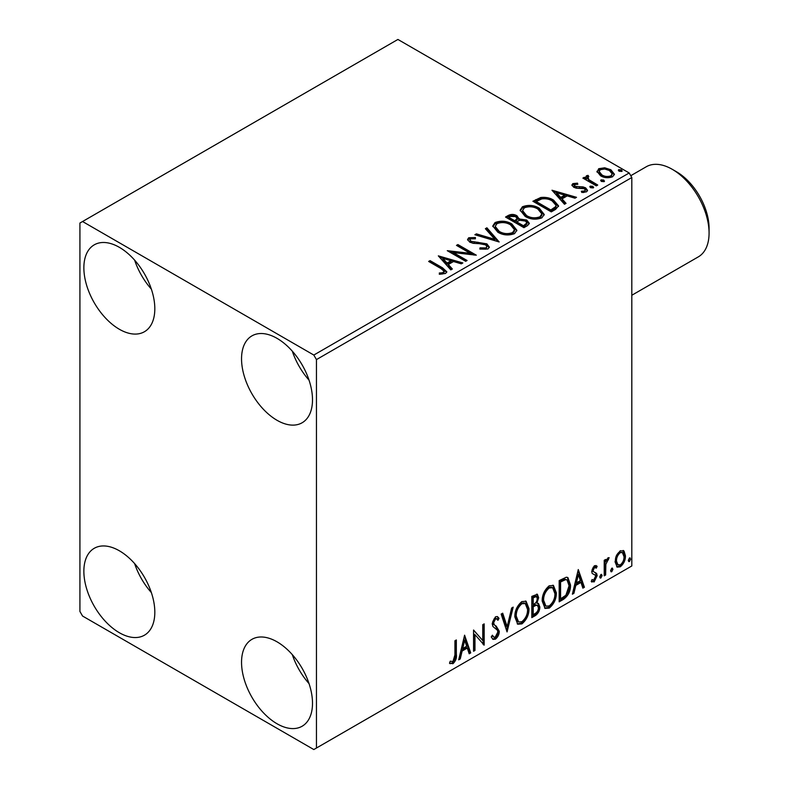<?xml version="1.0" encoding="UTF-8"?>
<svg xmlns="http://www.w3.org/2000/svg" width="789" height="789" viewBox="0 0 789 789"><rect width="100%" height="100%" fill="white"/><g stroke="black" fill="none" stroke-linecap="round" stroke-linejoin="round"><path stroke-width="1.18" d="M277.028 723.76A50.171 28.966 60 0 1 244.245 679.546A50.171 28.966 60 0 1 251.938 639.337A50.171 28.966 60 0 1 277.028 641.822A50.171 28.966 60 0 1 309.801 686.035A50.171 28.966 60 0 1 302.108 726.245A50.171 28.966 60 0 1 277.028 723.76M309.041 683.619A50.171 28.966 60 0 1 292.315 654.643M119.346 329.26A50.171 28.966 60 0 1 86.563 285.036A50.171 28.966 60 0 1 94.256 244.837A50.171 28.966 60 0 1 119.346 247.322A50.171 28.966 60 0 1 152.119 291.536A50.171 28.966 60 0 1 144.426 331.735A50.171 28.966 60 0 1 119.346 329.26M151.36 289.119A50.171 28.966 60 0 1 134.633 260.143M277.028 420.29A50.171 28.966 60 0 1 244.245 376.077A50.171 28.966 60 0 1 251.938 335.867A50.171 28.966 60 0 1 277.028 338.353A50.171 28.966 60 0 1 309.801 382.576A50.171 28.966 60 0 1 302.108 422.776A50.171 28.966 60 0 1 277.028 420.29M309.041 380.15A50.171 28.966 60 0 1 292.315 351.184M119.346 632.719A50.171 28.966 60 0 1 86.563 588.505A50.171 28.966 60 0 1 94.256 548.296A50.171 28.966 60 0 1 119.346 550.781A50.171 28.966 60 0 1 152.119 594.995A50.171 28.966 60 0 1 144.426 635.204A50.171 28.966 60 0 1 119.346 632.719M151.36 592.578A50.171 28.966 60 0 1 134.633 563.612M79.926 223.04L79.926 611.475L82.549 616.031L313.815 749.55L316.448 748.031L316.448 359.597L313.815 355.05L82.549 221.522L79.926 223.04M616.446 555.535L620.262 550.761L624.069 551.116L625.45 555.841C625.48 560.229 623.754 563.888 620.262 566.827L617.176 567.123L615.065 561.837L616.446 555.535M623.33 550.495L624.069 551.116L623.024 550.515L624.395 555.239L625.45 555.841M604.216 575.822L604.216 560.298L605.636 559.48L605.636 561.768L608.092 557.784L609.167 557.695L605.853 564.332L605.636 575.003L604.216 575.822M596.316 568.129L594.502 567.538L593.131 570.417L593.476 571.63L596.681 573.564L597.145 575.694L594.156 581.897L591.247 581.483L592.056 579.57L593.999 580.083L595.725 576.591L595.389 575.299L592.174 573.445L591.72 571.315L594.413 565.683L597.145 566.315L596.316 568.129L594.61 566.946M593.476 571.63L592.421 571.029L593.476 571.63M591.868 582.055L591.247 581.483M595.389 575.299L593.969 574.382M563.445 599.364L559.174 601.829L559.174 580.586L566.334 577.213L567.922 577.597L570.496 584.935C570.703 590.951 568.356 595.754 563.445 599.364L562.399 598.752L559.174 600.616M531.816 617.619L531.816 596.385L537.378 594.275L538.65 597.697L536.924 603.21L538.483 603.486L539.834 606.968C539.814 610.479 538.364 613.329 535.494 615.499L531.816 617.619M507.051 631.92L501.153 614.079L502.692 613.191L507.169 626.722L511.637 608.023L513.185 607.135L507.051 631.92M474.968 650.442L473.558 651.26L473.558 630.016L482.76 640.55L482.76 624.701L484.17 623.882L484.17 645.126L474.968 634.632L474.968 650.442L473.558 650.047M454.928 654.9L454.928 640.767L456.338 639.958L456.338 654.298C456.91 657.829 455.786 660.955 452.975 663.687L449.503 663.243L450.223 661.192L452.965 661.517L454.928 654.9M450.203 663.727L449.503 663.243M316.448 748.031L631.811 565.96L631.811 177.525L316.448 359.597M464.593 635.184L470.727 652.888L469.189 653.775L467.295 648.065L462.127 651.043L460.243 658.943L458.695 659.831L464.593 635.184M495.384 639.198L492.997 639.376L491.251 636.95L492.395 635.204L493.825 637.137L495.275 637.078L497.849 631.999L497.386 630.184L492.918 626.486L492.188 623.665L495.472 616.811L497.563 616.682L499.033 618.359L497.928 620.302L496.735 618.911L495.462 619L493.608 622.768L494.456 625.016L496.202 626.121L499.269 631.21C499.24 634.405 497.948 637.078 495.384 639.198L494.328 638.597L492.494 638.982M514.832 616.899C514.724 610.903 517.061 605.804 521.815 601.603L526.085 601.228L528.985 608.625C529.074 614.641 526.727 619.72 521.933 623.872L517.742 624.207L514.832 616.899M542.191 601.1C542.082 595.103 544.42 590.004 549.174 585.813L553.444 585.438L556.344 592.835C556.432 598.851 554.085 603.93 549.292 608.082L545.1 608.418L542.191 601.1M578.278 569.559L584.412 587.253L582.864 588.15L580.98 582.43L575.812 585.408L573.919 593.308L572.38 594.206L578.278 569.559M600.912 574.461L602.096 575.546L600.912 578.002L599.739 576.907L600.912 574.461L601.632 574.402M600.991 574.422L599.867 577.39L600.912 578.002L600.212 578.061M611.771 568.198L612.945 569.283L611.771 571.739L610.587 570.644L611.771 568.198L612.481 568.129M611.84 568.159L610.716 571.128L611.771 571.739L611.061 571.788M629.454 557.981L630.638 559.076L629.454 561.521L628.281 560.437L629.454 557.981L630.164 557.922M629.533 557.941L628.399 560.92L629.454 561.521L628.754 561.581M597.105 172.199L598.693 168.708L604.719 167.791L610.873 169.753L614.404 174.221L612.609 176.746C608.319 178.304 604.275 177.969 600.498 175.75L596.938 171.252M587.953 176.825L588.841 179.655L597.746 185.05L596.336 185.869L582.893 178.107L584.304 177.288L586.286 178.432L585.754 176.943L586.533 175.73L588.071 175.375L588.821 176.588L587.47 177.624L587.47 178.837M574.589 184.537L575.033 186.372L583.071 186.914L585.616 187.851L587.558 190.336L586.513 191.816L581.779 192.447L581.345 191.254L584.698 190.948L585.3 190.09L584.264 188.709L576.207 188.157L573.682 187.22L571.887 185.001L572.853 183.63L577.489 183.156L577.814 184.301L574.589 184.537L574.136 186.401M555.564 209.41L551.284 211.876L532.891 201.254L540.721 197.506C545.771 196.974 550.081 197.861 553.641 200.169L558.563 205.87L555.564 209.41M523.926 227.676L505.532 217.054L508.136 215.545C511.075 214.016 514.004 214.075 516.933 215.732L519.123 218.987L526.727 220.032L529.301 223.287L527.604 225.546L523.926 227.676M519.172 218.514L519.123 220.2L526.727 221.245L526.727 220.032M499.161 241.967L474.87 234.757L476.408 233.86L494.841 239.333L485.363 228.702L486.902 227.804L499.161 241.967M467.088 260.488L465.678 261.307L447.274 250.685L470.195 253.299L456.476 245.379L457.886 244.56L476.29 255.182L453.399 252.588L467.088 260.488M440.883 268.507L428.644 261.445L430.064 260.626L442.481 267.796L446.821 271.771L445.568 273.458L439.966 274.247L439.266 273.014L442.471 272.767L444.276 271.446L440.883 268.507M313.815 355.05L629.188 172.969L397.912 39.45L82.549 221.522M438.319 255.863L462.847 262.944L461.299 263.832L453.517 261.514L448.349 264.502L452.353 269L450.815 269.887L438.319 255.863M487.967 248.979L479.811 249.048L480.028 247.845L485.975 247.953L486.931 246.582L485.432 244.659L483.164 243.89L473.262 243.328L469.731 242.134L467.571 239.471L468.725 237.755L475.392 237.509L475.412 238.791L470.589 238.86L469.909 239.807L471.072 241.276L486.872 243.86L489.298 247.056L487.967 248.979M497.829 232.213L492.78 225.97L495.068 222.547C501.064 220.397 506.676 220.871 511.893 223.987L516.864 230.26L514.517 233.652C508.56 235.753 502.997 235.27 497.829 232.213M525.188 216.413L520.138 210.17L522.426 206.757C528.423 204.598 534.035 205.081 539.252 208.197L544.223 214.46L541.875 217.853C535.918 219.953 530.356 219.48 525.188 216.413M551.994 190.228L576.522 197.309L574.984 198.197L567.192 195.879L562.034 198.867L566.038 203.365L564.49 204.252L551.994 190.228M590.557 187.703L590.202 186.145L592.914 186.342L593.269 187.91L590.557 187.703M589.797 186.727L590.202 186.145L590.202 187.358L592.914 187.555L592.914 186.342M593.673 187.318L593.269 187.91M601.405 181.44L601.05 179.882L603.763 180.079L604.118 181.648L601.405 181.44M600.646 180.464L601.05 179.882L601.05 181.095L603.763 181.292L603.763 180.079M604.522 181.056L604.118 181.648M619.099 171.233L618.744 169.665L621.456 169.872L621.811 171.44L619.099 171.233M618.329 170.256L618.744 169.665L618.744 170.878L621.456 171.085L621.456 169.872M622.205 170.848L621.811 171.44M629.188 172.969L631.811 177.525M429.699 262.047L430.064 260.626M430.064 261.84L442.481 269.01L446.692 272.353M439.266 274.227L442.471 273.98L442.471 272.767M442.471 273.98L443.665 273.596L443.665 272.383M443.665 273.596L444.276 271.446M439.532 257.234L461.457 263.743M451.643 269.404L448.349 265.715L448.349 264.502M442.866 258.358L442.866 259.571L447.067 264.276L451.022 261.987L451.022 260.774L442.866 258.358L447.067 263.062L451.022 260.774M447.067 264.276L447.067 263.062M449.493 251.957L470.195 254.512L470.195 253.299M457.521 245.981L457.886 244.56M457.886 245.773L474.11 255.133M466.033 261.1L453.399 253.802L453.399 252.588M485.975 247.953L485.975 249.166L480.028 249.058L480.028 247.845M485.975 249.166L486.931 246.582M467.68 240.083L468.725 238.968L468.725 237.755M468.725 238.968L475.392 238.722L475.392 237.509M469.909 239.807L471.072 242.489L471.072 241.276M471.072 242.489L474.297 243.367L474.297 242.154M474.297 243.367L477.878 243.416L477.878 242.203M477.878 243.416L486.872 245.073L486.872 243.86M486.872 245.073L489.21 247.628M476.26 235.161L476.408 233.86M476.408 235.083L494.841 240.556L494.841 239.333M486.073 229.5L486.902 229.027L486.902 227.804M486.902 229.027L498.175 241.681M492.839 226.591L495.068 223.76L495.068 222.547M495.068 223.76C501.064 221.61 506.676 222.084 511.893 225.21L511.893 223.987M511.893 225.21L516.805 230.852M495.196 226.374L495.196 227.587L499.24 232.607C503.352 235.063 507.8 235.457 512.584 233.8L514.507 230.921L514.507 229.707L510.473 224.806C506.331 222.34 501.843 221.936 497.011 223.603L495.196 226.374L499.24 231.394C503.352 233.85 507.8 234.244 512.584 232.587L514.507 229.707M512.584 233.8L512.584 232.587M499.24 232.607L499.24 231.394M506.587 217.656L508.136 216.768C511.075 215.229 514.004 215.289 516.933 216.945L516.933 215.732M516.933 216.945L519.123 220.2M526.727 221.245L529.202 223.879M516.617 221.817L516.617 223.031L523.452 226.976L526.904 224.106L526.904 222.892L525.306 220.841L519.803 220.23L516.617 221.817L523.452 225.762L526.904 222.892M508.836 217.32L508.836 218.533L514.734 221.946L517.14 219.756L517.14 218.543L515.552 216.571L510.305 216.472L508.836 217.32L514.734 220.733L517.14 218.543M515.454 221.522L515.454 220.309M514.734 221.946L514.734 220.733M525.079 226.048L525.079 224.835M523.452 226.976L523.452 225.762M520.198 210.801L522.426 207.971L522.426 206.757M522.426 207.971C528.423 205.811 534.035 206.294 539.252 209.41L539.252 208.197M539.252 209.41L544.163 215.052M522.555 210.584L522.555 211.797L526.598 216.807C530.711 219.263 535.159 219.667 539.942 218.011L541.865 215.131L541.865 213.918L537.832 209.016C533.689 206.54 529.212 206.146 524.379 207.803L522.555 210.584L526.598 215.594C530.711 218.05 535.159 218.454 539.942 216.797L541.865 213.918M539.942 218.011L539.942 216.797M526.598 216.807L526.598 215.594M533.946 201.866L540.721 198.72L540.721 197.506M540.721 198.72C545.771 198.187 550.081 199.075 553.641 201.382L553.641 200.169M553.641 201.382L558.494 206.481M536.195 201.53L536.195 202.743L550.811 211.186L555.653 207.852L556.048 206.58L556.048 205.367L552.221 200.978C549.312 199.084 545.81 198.404 541.708 198.936L536.195 201.53L550.811 209.973L555.653 206.639L556.048 205.367M550.811 211.186L550.811 209.973M555.653 207.852L555.653 206.639M553.217 191.599L575.132 198.108M565.318 203.779L562.034 200.081L562.034 198.867M556.551 192.723L556.551 193.936L560.742 198.641L564.707 196.353L564.707 195.139L556.551 192.723L560.742 197.428L564.707 195.139M560.742 198.641L560.742 197.428M572.025 185.632L572.853 183.63M572.853 184.843L575.26 184.301M577.489 184.271L577.489 183.156M574.589 185.75L575.033 187.585L575.033 186.372M575.033 187.585L576.591 188.088L576.591 186.875M576.591 188.088L583.071 188.127L583.071 186.914M583.071 188.127L585.616 189.064L585.616 187.851M585.616 189.064L587.43 190.899M583.199 192.546L584.698 192.161L584.698 190.948M584.698 192.161L585.3 190.09M583.939 178.718L584.304 177.288M584.304 178.501L586.286 179.645L586.286 178.432M585.882 177.614L586.533 175.73M586.533 176.943L588.071 176.588L588.071 175.375M587.953 178.038L588.841 180.868L588.841 179.655M588.841 180.868L596.701 185.662M597.007 171.854L598.693 169.921L598.693 168.708M598.693 169.921L604.719 169.004L604.719 167.791M604.719 169.004L610.873 170.966L610.873 169.753M610.873 170.966L614.325 174.823M599.147 171.45L599.147 172.663L601.928 176.144C604.709 177.831 607.717 178.117 610.962 177.002L612.215 173.935L609.473 170.582C606.682 168.895 603.634 168.59 600.34 169.665L599.147 171.45L601.928 174.931C604.709 176.618 607.717 176.904 610.962 175.789L612.215 173.935M610.962 177.002L610.962 175.789M601.928 176.144L601.928 174.931M455.292 640.56L455.292 653.696C455.855 657.217 454.73 660.354 451.929 663.076L452.975 663.687M451.929 663.076L449.641 663.342M464.356 636.19L469.672 652.286L470.727 652.888M469.672 652.286L468.853 652.759M462.127 651.043L461.082 650.442L466.25 647.453L467.295 648.065M461.082 650.442L459.188 658.342L460.243 658.943M464.711 640.244L463.656 639.642L461.683 647.907L462.739 648.519L466.693 646.23L464.711 640.244L462.739 648.519M473.558 630.145L482.76 640.55M483.115 624.494L483.115 644.435M483.262 644.603L484.17 645.126M473.923 649.83L473.923 634.031L474.968 634.632M492.011 635.796L493.825 637.137M497.011 616.475L499.033 618.359M497.977 617.748L497.129 619.237M496.735 618.911L495.689 618.3L494.407 618.398L495.462 619M494.407 618.398L492.553 622.156L493.608 622.768M492.553 622.156L493.411 624.405L494.456 625.016M493.411 624.405L496.202 626.121M495.157 625.509L498.214 630.598L499.269 631.21M498.214 630.598C498.184 633.804 496.892 636.467 494.328 638.597M501.982 613.605L506.114 626.121L507.169 626.722M511.795 607.934L506.469 630.174M525.543 600.981L527.93 608.023L528.985 608.625M527.93 608.023C528.019 614.039 525.671 619.118 520.878 623.271L521.933 623.872M520.878 623.271L517.239 623.862M525.267 603.546L524.221 602.934L520.829 603.141C516.992 606.534 515.109 610.647 515.197 615.469L517.525 621.367L518.58 621.969L521.884 621.722C525.76 618.379 527.654 614.286 527.565 609.443L525.267 603.546L521.884 603.753C518.038 607.145 516.164 611.248 516.243 616.071L518.58 621.969M520.829 603.141L521.884 603.753M515.197 615.469L516.243 616.071M536.796 594.087L537.605 597.086L538.65 597.697M537.605 597.086L536.816 600.902M535.889 602.609L536.924 603.21M537.901 603.26L538.779 606.356L539.834 606.968M538.779 606.356C538.759 609.877 537.319 612.718 534.439 614.897L535.494 615.499M534.439 614.897L531.816 616.406M537.447 605.41L535.139 604.66L532.181 606.12L532.181 614.02L533.226 614.631L534.843 613.694C537.092 612.432 538.285 610.459 538.414 607.777L537.447 605.41L536.195 605.271L533.226 606.731L533.226 614.631M536.52 596.533L535.475 595.932L532.181 597.135L532.181 603.94L533.946 604.137C536.066 602.924 537.161 601.07 537.24 598.555L536.52 596.533L533.226 597.746L533.226 604.552M533.64 596.287L534.695 596.898M532.181 597.135L533.226 597.746M532.181 606.12L533.226 606.731M535.139 604.66L536.195 605.271M552.911 585.182L555.288 592.223L556.344 592.835M555.288 592.223C555.377 598.24 553.03 603.319 548.237 607.471L549.292 608.082M548.237 607.471L544.597 608.063M552.625 587.746L551.58 587.144L548.187 587.341C544.351 590.744 542.467 594.847 542.556 599.67L544.883 605.567L545.939 606.169L549.243 605.932C553.119 602.589 555.012 598.496 554.923 593.644L552.625 587.746L549.243 587.953C545.396 591.346 543.522 595.458 543.601 600.281L545.939 606.169M548.187 587.341L549.243 587.953M542.556 599.67L543.601 600.281M567.38 577.351L569.441 584.333L570.496 584.935M569.441 584.333C569.648 590.34 567.301 595.143 562.399 598.752M567.064 579.945L564.539 579.047L559.539 581.335L559.539 598.23L560.584 598.831L565.891 595.231L569.076 585.754L567.064 579.945L565.585 579.659L560.584 581.947L560.584 598.831M559.539 581.335L560.584 581.947M564.539 579.047L565.585 579.659M578.031 570.555L583.357 586.651L584.412 587.253M583.357 586.651L582.529 587.124M575.812 585.408L574.757 584.807L579.925 581.818L580.98 582.43M574.757 584.807L572.873 592.707L573.919 593.308M578.386 574.609L577.341 574.007L575.359 582.282L576.414 582.884L580.369 580.596L578.386 574.609L576.414 582.884M595.843 565.476L597.145 566.315M596.089 565.713L595.34 567.36M595.261 567.518L593.446 566.936L594.502 567.538M593.446 566.936L592.085 569.816L593.131 570.417M592.085 569.816L592.421 571.029M595.3 572.548L596.681 573.564M595.626 572.952L596.089 575.082L597.145 575.694M596.089 575.082L593.111 581.296L594.156 581.897M593.111 581.296L591.395 581.651M601.04 574.944L602.096 575.546M604.581 560.082L604.581 561.157L605.636 561.768M607.836 557.961L607.451 559.125L608.497 559.736M607.451 559.125L606.81 559.223L607.865 559.825M605.301 561.571L604.808 563.721L605.853 564.332M604.808 563.721L604.581 574.392L605.636 575.003M611.899 568.672L612.945 569.283M624.395 555.239C624.434 559.618 622.699 563.287 619.207 566.226L620.262 566.827M619.207 566.226L616.673 566.749M622.383 552.527L619.207 552.063C616.623 554.381 615.371 557.162 615.43 560.427L616.968 564.48L620.253 564.924C622.837 562.675 624.099 559.924 624.03 556.679L622.383 552.527L620.253 552.675C617.679 554.983 616.426 557.774 616.485 561.028L618.014 565.082M619.207 552.063L620.253 552.675M615.43 560.427L616.485 561.028M629.583 558.464L630.638 559.076M676.489 171.765L672.287 169.329L676.489 171.765A46.087 26.609 60 0 1 709.074 228.208L709.074 233.061A52.035 30.041 -120 0 0 672.287 169.329L672.287 169.329A52.035 30.041 -120 0 0 646.27 166.755L630.766 175.71M631.811 295.264L698.304 256.879A52.035 30.041 -120 0 0 709.074 233.061M442.481 269.01L442.481 267.796M508.136 216.768L508.136 215.545M535.682 200.86L535.682 199.647M552.339 210.308L552.339 209.095M579.392 188.078L579.392 186.865M593.229 183.659L593.229 182.446M455.292 653.696L456.338 654.298M532.891 605.705L533.946 606.317M560.466 580.803L561.512 581.414M604.581 569.175L605.636 569.786"/></g></svg>

